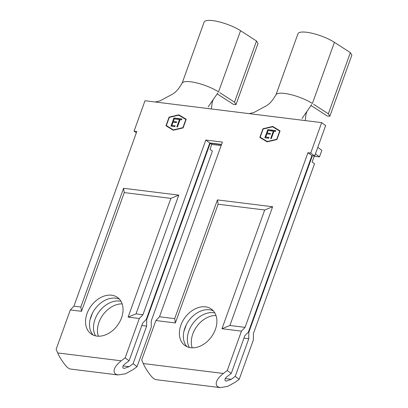<?xml version="1.0" encoding="UTF-8"?>
<svg xmlns="http://www.w3.org/2000/svg" width="408" height="408" viewBox="0 0 408 408"><rect width="100%" height="100%" fill="white"/><g stroke="black" fill="none" stroke-linecap="round" stroke-linejoin="round"><path stroke-width="0.61" d="M192.209 347.835A22.496 16.376 126.4 0 1 192.816 333.928A22.496 16.376 126.4 0 1 216 315.517M189.404 347.489A22.496 16.376 126.4 0 1 188.843 331A22.496 16.376 126.4 0 1 214.838 312.941M213.318 310.84A22.496 16.376 -53.6 0 0 184.865 328.078A22.496 16.376 -53.6 0 0 186.946 346.662M215.393 329.424A22.496 16.376 126.4 0 1 184.809 345.408A22.496 16.376 126.4 0 1 180.892 325.15A22.496 16.376 126.4 0 1 211.482 309.172A22.496 16.376 126.4 0 1 215.393 329.424M98.364 336.207A22.496 16.376 126.4 0 1 98.966 322.3A22.496 16.376 126.4 0 1 122.15 303.889M95.554 335.861A22.496 16.376 126.4 0 1 94.993 319.372A22.496 16.376 126.4 0 1 120.987 301.308M119.468 299.212A22.496 16.376 -53.6 0 0 91.02 316.445A22.496 16.376 -53.6 0 0 93.101 335.034M121.548 317.796A22.496 16.376 126.4 0 1 90.959 333.775A22.496 16.376 126.4 0 1 87.042 313.522A22.496 16.376 126.4 0 1 117.632 297.539A22.496 16.376 126.4 0 1 121.548 317.796M221.549 144.427L209.799 142.968L146.283 319.387L142.662 323.172L129.112 360.805L125.174 363.732C122.925 365.588 122.278 367.052 123.226 368.123L124.119 368.444L129.152 366.659L133.09 363.727L137.062 366.654L133.125 369.582L125.45 373.764L118.034 374.942L70.151 369.01L68.422 368.164C65.688 366.481 59.797 358.107 57.712 352.94L56.131 349.325L70.309 309.942L81.513 311.33L80.835 307.015L123.583 188.282L178.786 195.121L136.042 313.854L142.943 314.711L205.826 140.046L222.386 142.096L159.502 316.761L155.881 320.545L141.698 359.927L143.285 363.543C145.365 368.71 151.256 377.084 153.994 378.772L155.718 379.613L220.162 387.6L217.479 386.636C214.634 383.433 216.587 379.037 223.329 373.463L227.266 370.53L241.449 331.148L245.07 327.364L307.953 152.699L311.931 155.626L248.416 332.046L244.79 335.825L231.244 373.458L227.307 376.385C225.058 378.247 224.405 379.71 225.354 380.781L226.251 381.103L231.28 379.312L235.217 376.385L248.768 338.752L248.814 332.336L312.411 155.688M118.034 374.942L115.347 373.983C112.506 370.775 114.454 366.384 121.202 360.805L125.139 357.877L139.317 318.49L142.943 314.711M264.843 137.792L267.786 129.611L271.677 130.096L271.376 130.932L268.102 130.529L267.199 133.044L270.468 133.452L270.167 134.288L266.893 133.885L265.761 137.027L269.035 137.435L268.734 138.271L264.843 137.792M267.291 141.51L276.752 139.266L279.694 131.09L272.59 126.791L263.129 129.035L260.187 137.216L267.49 141.658L276.95 139.414L279.694 131.09M273.324 131.177L271.82 130.988L272.121 130.152L275.747 130.601L275.446 131.437L273.941 131.254L271.3 138.593L270.683 138.516L273.324 131.177L270.922 138.541M170.993 126.159L173.936 117.983L177.827 118.468L177.526 119.304L174.252 118.896L173.349 121.416L176.618 121.819L176.317 122.66L173.043 122.252L171.911 125.399L175.185 125.807L174.884 126.643L170.993 126.159M173.441 129.882L182.901 127.638L185.844 119.457L178.74 115.163L169.284 117.407L166.337 125.582L173.64 130.03L183.1 127.781L185.844 119.457M179.474 119.544L177.97 119.36L178.27 118.519L181.897 118.968L181.596 119.809L180.091 119.621L177.449 126.959L176.832 126.883L179.474 119.544L177.072 126.913M311.008 105.499L327.354 116.066L329.848 116.224L351.869 55.06L350.36 52.632L334.417 42.325A22.318 5.783 -160.2 0 0 312.171 33.283A22.318 5.783 -160.2 0 0 297.947 33.772L275.971 94.814M329.848 116.224L328.338 113.796L350.36 52.632M328.338 113.796L313.635 104.29M334.417 42.325L312.395 103.489A22.318 5.783 -160.2 0 0 290.608 94.554A22.318 5.783 -160.2 0 0 276.038 94.697L273.197 99.164C270.805 102.459 268.377 104.744 265.904 106.024L253.924 112.481L249.222 113.648L321.667 122.624L325.64 125.547L314.69 155.968L311.931 155.626M311.692 104.514L302.078 118.448M307.081 111.195L306.082 113.806L305.24 120.569M70.309 309.942L73.935 306.158L136.818 131.493L134.059 131.152L145.008 100.73L249.222 113.648M317.791 147.364L321.841 150.343L319.484 156.886L315.435 153.903M314.226 156.233L319.484 156.886M314.339 155.922L312.151 161.996L314.537 163.751L253.419 333.509L253.373 339.925L239.195 379.312L235.258 382.24L227.582 386.422L220.162 387.6M221.131 145.59L211.788 144.432L210.023 149.338L212.405 151.093L151.291 320.851L151.24 327.267L137.062 366.654M146.079 319.607L146.681 319.678L210.196 143.264L221.462 144.661M210.196 143.264L211.788 144.432M155.881 320.545L175.364 322.957L174.685 318.643L217.433 199.91L272.636 206.749L229.893 325.482L245.07 327.364M229.893 325.482L221.962 328.731L241.449 331.148M136.042 313.854L128.112 317.103L139.317 318.49M90.311 319.117L92.499 313.048M133.09 363.727L146.635 326.094L146.681 319.678M141.821 325.497L146.635 326.094M128.112 317.103L170.86 198.37L178.786 195.121M81.513 311.33L124.261 192.596L170.86 198.37M73.935 306.158L80.835 307.015M227.266 370.53L231.244 373.458M184.161 330.745L186.349 324.676M243.953 338.155L248.768 338.752M248.207 332.26L248.814 332.336M221.962 328.731L264.71 209.998L272.636 206.749M175.364 322.957L218.112 204.224L264.71 209.998M159.502 316.761L174.685 318.643M262.941 128.765L259.825 137.414L267.169 141.856L276.94 139.536L280.056 130.886L272.712 126.449L262.941 128.765L260.034 137.542M169.091 117.137L165.98 125.786L173.318 130.223L183.09 127.908L186.206 119.258L178.862 114.816L169.091 117.137L166.184 125.909M321.667 122.624L310.718 153.041L307.953 152.699M235.217 376.385L239.195 379.312M205.826 140.046L209.799 142.968M125.139 357.877L129.112 360.805M123.583 188.282L124.261 192.596M217.433 199.91L218.112 204.224M134.059 131.152L136.338 132.829M310.718 153.041L314.69 155.968M217.158 93.871L233.504 104.433L235.997 104.596L258.019 43.427L256.51 40.999L240.567 30.697L218.545 91.861A22.318 5.783 -160.2 0 0 196.758 82.926A22.318 5.783 -160.2 0 0 182.187 83.069L179.347 87.536C176.96 90.831 174.527 93.116 172.059 94.396L160.074 100.847L155.371 102.015M217.841 92.881L208.228 106.814M213.231 99.567L212.231 102.178L211.39 108.941M235.997 104.596L234.493 102.168L219.785 92.662M234.493 102.168L256.51 40.999M240.567 30.697A22.318 5.783 -160.2 0 0 218.321 21.65A22.318 5.783 -160.2 0 0 204.097 22.144L182.121 83.186M186.196 119.279L179.061 114.964L169.289 117.285M166.337 125.582L173.64 130.03M280.046 130.907L272.911 126.592L263.14 128.913M260.187 137.216L267.49 141.658M171.233 126.189L173.936 117.983M174.134 118.131L177.786 118.58M176.577 121.936L173.349 121.416M175.144 125.919L171.911 125.399M178.209 119.391L178.27 118.519M178.469 118.667L181.856 119.085M265.083 137.822L267.786 129.611M267.985 129.759L271.636 130.213M270.428 133.569L267.199 133.044M268.994 137.552L265.761 137.027M272.06 131.019L272.121 130.152M272.32 130.295L275.706 130.718M143.285 363.543L223.329 373.463M225.262 378.568L231.28 379.312M57.712 352.94L121.202 360.805M123.134 365.91L129.152 366.659M208.539 108.605L208.213 108.324M302.389 120.233L302.063 119.952"/></g></svg>
